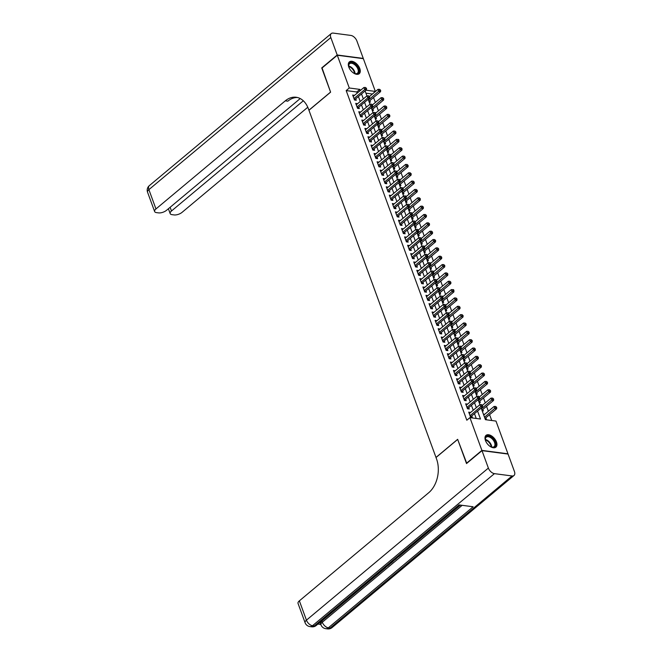 <?xml version="1.0" encoding="UTF-8"?>
<svg xmlns="http://www.w3.org/2000/svg" width="662" height="662" viewBox="0 0 662 662"><rect width="100%" height="100%" fill="white"/><g stroke="black" fill="none" stroke-linecap="round" stroke-linejoin="round"><path stroke-width="0.99" d="M485.469 440.536A7.696 4.427 -129.9 0 1 486.032 435.356A7.696 4.427 -129.9 0 1 491.543 435.91A7.696 4.427 -129.9 0 1 496.459 441.976A7.696 4.427 -129.9 0 1 495.896 447.156A7.696 4.427 -129.9 0 1 490.385 446.602A7.696 4.427 -129.9 0 1 485.469 440.536M348.808 67.085A7.696 4.427 -129.9 0 1 349.362 61.905A7.696 4.427 -129.9 0 1 354.882 62.46A7.696 4.427 -129.9 0 1 359.797 68.525A7.696 4.427 -129.9 0 1 359.234 73.705A7.696 4.427 -129.9 0 1 353.723 73.151A7.696 4.427 -129.9 0 1 348.808 67.085M466.768 463.367L457.649 439.328L435.993 457.434L308.947 110.273L330.603 92.167L321.823 68.178L337.297 55.244L363.364 58.67L375.354 91.422L366.012 90.198M372.301 94.136L375.354 91.422M491.734 420.502L489.59 414.652M488.349 411.259L486.537 406.303M485.296 402.91L483.483 397.961M482.242 394.569L480.43 389.612M479.189 386.219L477.376 381.271M476.135 377.878L474.323 372.921M473.082 369.528L471.27 364.58M470.028 361.187L468.216 356.23M466.975 352.838L465.163 347.889M463.921 344.497L462.109 339.54M460.868 336.147L459.056 331.199M457.814 327.806L456.002 322.849M454.761 319.456L452.949 314.508M451.707 311.115L449.895 306.158M448.654 302.766L446.833 297.817M445.6 294.425L443.78 289.468M442.539 286.083L440.727 281.127M439.485 277.734L437.673 272.777M436.432 269.393L434.62 264.436M433.378 261.043L431.566 256.086M430.325 252.702L428.513 247.745M427.271 244.352L425.459 239.396M424.218 236.011L422.406 231.055M421.164 227.662L419.352 222.705M418.111 219.321L416.299 214.364M415.057 210.971L413.245 206.014M412.004 202.63L410.192 197.673M408.95 194.28L407.138 189.324M405.897 185.939L404.085 180.983M402.844 177.59L401.031 172.633M399.79 169.249L397.978 164.292M396.737 160.899L394.924 155.942M393.683 152.558L391.871 147.601M390.63 144.208L388.809 139.26M387.568 135.867L385.756 130.91M384.514 127.518L382.702 122.569M381.461 119.177L379.649 114.22M378.407 110.827L376.595 105.879M375.354 102.486L373.542 97.529M481.166 408.065L485.412 419.675L495.979 421.065L507.969 453.818L481.895 450.392L469.912 417.639L480.48 419.021L477.567 411.069M470.541 412.517L468.721 412.128L470.55 417.134L472.312 417.366L471.774 415.91M467.48 404.176L465.667 403.787L467.496 408.793L469.259 409.025L468.721 407.56M464.426 395.826L462.614 395.437L464.443 400.444L466.205 400.675L465.667 399.219M461.373 387.485L459.56 387.096L461.389 392.103L463.152 392.334L462.614 390.87M458.319 379.136L456.507 378.747L458.336 383.761L460.098 383.985L459.56 382.528M455.266 370.794L453.453 370.406L455.282 375.412L457.045 375.644L456.507 374.187M452.212 362.445L450.392 362.056L452.229 367.071L453.991 367.302L453.453 365.838M449.159 354.104L447.338 353.715L449.175 358.721L450.938 358.953L450.4 357.497M446.105 345.754L444.285 345.365L446.122 350.38L447.884 350.612L447.347 349.147M443.052 337.413L441.231 337.024L443.068 342.031L444.831 342.262L444.293 340.806M439.998 329.064L438.178 328.675L440.015 333.689L441.777 333.921L441.24 332.456M436.945 320.722L435.124 320.334L436.961 325.34L438.716 325.572L438.186 324.115M433.891 312.373L432.071 311.984L433.908 316.999L435.662 317.23L435.133 315.766M430.838 304.032L429.017 303.643L430.854 308.649L432.609 308.881L432.079 307.425M427.784 295.682L425.964 295.302L427.793 300.308L429.555 300.54L429.026 299.075M424.731 287.341L422.91 286.952L424.739 291.959L426.502 292.19L425.972 290.734M421.677 278.992L419.857 278.611L421.686 283.617L423.448 283.849L422.919 282.384M418.624 270.65L416.803 270.262L418.632 275.268L420.395 275.5L419.865 274.043M415.57 262.301L413.75 261.92L415.579 266.927L417.341 267.158L416.812 265.694M412.509 253.96L410.697 253.571L412.525 258.577L414.288 258.809L413.75 257.353M409.455 245.61L407.643 245.23L409.472 250.236L411.234 250.468L410.697 249.003M406.402 237.269L404.59 236.88L406.418 241.887L408.181 242.118L407.643 240.662M403.348 228.92L401.536 228.539L403.365 233.545L405.127 233.777L404.59 232.312M400.295 220.578L398.483 220.189L400.311 225.196L402.074 225.428L401.536 223.971M397.241 212.229L395.421 211.848L397.258 216.855L399.02 217.086L398.483 215.622M394.188 203.888L392.367 203.499L394.204 208.505L395.967 208.737L395.429 207.28M391.134 195.538L389.314 195.158L391.151 200.164L392.914 200.396L392.376 198.931M388.081 187.197L386.26 186.808L388.098 191.815L389.86 192.046L389.322 190.59M385.027 178.848L383.207 178.467L385.044 183.473L386.807 183.705L386.269 182.24M381.974 170.506L380.154 170.117L381.991 175.124L383.745 175.356L383.215 173.899M378.921 162.157L377.1 161.776L378.937 166.783L380.691 167.014L380.162 165.55M375.867 153.816L374.047 153.427L375.884 158.433L377.638 158.665L377.108 157.208M372.814 145.475L370.993 145.086L372.822 150.092L374.584 150.324L374.055 148.859M369.76 137.125L367.94 136.736L369.768 141.742L371.531 141.974L371.001 140.518M366.707 128.784L364.886 128.395L366.715 133.401L368.477 133.633L367.948 132.168M363.653 120.434L361.833 120.045L363.661 125.052L365.424 125.284L364.894 123.827M360.6 112.093L358.779 111.704L360.608 116.711L362.371 116.942L361.841 115.478M357.546 103.744L355.726 103.355L357.554 108.361L359.317 108.593L358.779 107.136M369.139 101.94L370.356 102.105L369.818 100.641M372.193 110.289L373.409 110.446L372.872 108.99M375.246 118.63L376.463 118.796L375.925 117.331M378.3 126.98L379.516 127.137L378.978 125.681M381.353 135.321L382.57 135.487L382.032 134.022M384.407 143.671L385.623 143.828L385.094 142.371M387.46 152.012L388.677 152.177L388.147 150.713M390.514 160.361L391.73 160.518L391.201 159.062M393.567 168.702L394.784 168.868L394.254 167.403M396.621 177.052L397.837 177.209L397.308 175.753M399.674 185.393L400.891 185.559L400.361 184.094M402.736 193.743L403.944 193.9L403.415 192.443M405.789 202.084L406.998 202.249L406.468 200.785M408.843 210.433L410.059 210.59L409.521 209.134M411.896 218.774L413.113 218.94L412.575 217.475M414.95 227.124L416.166 227.281L415.628 225.825M418.003 235.465L419.22 235.622L418.682 234.166M421.057 243.815L422.273 243.972L421.735 242.507M424.11 252.156L425.327 252.313L424.789 250.857M427.164 260.505L428.38 260.663L427.842 259.198M430.217 268.846L431.434 269.004L430.896 267.547M433.271 277.196L434.487 277.353L433.949 275.888M436.324 285.537L437.541 285.694L437.003 284.238M439.378 293.887L440.594 294.044L440.056 292.579M442.431 302.228L443.648 302.385L443.118 300.929M445.485 310.577L446.701 310.735L446.171 309.27M448.538 318.918L449.755 319.076L449.225 317.619M451.592 327.268L452.808 327.425L452.278 325.961M454.645 335.609L455.861 335.766L455.332 334.31M457.707 343.959L458.915 344.116L458.385 342.651M460.76 352.3L461.968 352.457L461.439 351.001M463.814 360.649L465.03 360.807L464.492 359.342M466.867 368.991L468.084 369.148L467.546 367.691M469.921 377.332L471.137 377.497L470.599 376.033M472.974 385.681L474.191 385.838L473.653 384.382M476.028 394.022L477.244 394.188L476.706 392.723M479.081 402.372L480.298 402.529L479.76 401.073M482.135 410.713L483.351 410.879L482.813 409.414M372.259 94.012L365.929 93.176M483.359 414.056L484.625 414.371M485.188 419.063L486.404 419.22L485.867 417.763M357.182 93.143L356.752 91.977L346.185 90.586L466.818 420.221L469.912 417.639M476.235 418.467L474.472 413.659M473.231 410.266L471.418 405.31M470.177 401.917L468.365 396.968M467.124 393.576L465.312 388.619M464.07 385.226L462.258 380.278M461.017 376.885L459.205 371.928M457.963 368.535L456.151 363.587M454.91 360.194L453.098 355.237M451.856 351.845L450.044 346.896M448.803 343.504L446.991 338.547M445.749 335.154L443.937 330.206M442.696 326.813L440.884 321.856M439.642 318.463L437.83 313.515M436.589 310.122L434.777 305.165M433.536 301.773L431.723 296.824M430.482 293.432L428.662 288.475M427.429 285.082L425.608 280.134M424.367 276.741L422.555 271.784M421.313 268.391L419.501 263.443M418.26 260.05L416.448 255.093M415.206 251.709L413.394 246.752M412.153 243.359L410.341 238.403M409.099 235.018L407.287 230.062M406.046 226.669L404.234 221.712M402.993 218.328L401.18 213.371M399.939 209.978L398.127 205.021M396.886 201.637L395.073 196.68M393.832 193.287L392.02 188.331M390.779 184.946L388.966 179.99M387.725 176.597L385.913 171.64M384.672 168.256L382.859 163.299M381.618 159.906L379.806 154.949M378.565 151.565L376.752 146.608M375.511 143.215L373.699 138.259M372.458 134.874L370.637 129.917M369.396 126.525L367.584 121.568M366.343 118.184L364.53 113.227M363.289 109.834L361.477 104.877M360.236 101.493L358.423 96.536M354.484 95.402L352.672 95.014L354.501 100.02L356.264 100.252L355.726 98.787M466.429 463.326L481.895 450.392M346.185 90.586L349.279 87.996L337.297 55.244M360.277 90.562L359.847 89.387L349.279 87.996M476.326 407.676L474.513 402.728M473.272 399.335L471.46 394.378M470.219 390.985L468.406 386.037M467.165 382.644L465.353 377.688M464.112 374.295L462.299 369.346M461.058 365.954L459.246 360.997M458.005 357.604L456.192 352.656M454.951 349.263L453.139 344.306M451.898 340.913L450.086 335.965M448.844 332.572L447.032 327.616M445.791 324.223L443.979 319.274M442.737 315.882L440.925 310.925M439.684 307.532L437.872 302.584M436.63 299.191L434.81 294.234M433.569 290.841L431.756 285.893M430.515 282.5L428.703 277.543M427.462 274.151L425.649 269.202M424.408 265.81L422.596 260.853M421.355 257.46L419.543 252.512M418.301 249.119L416.489 244.162M415.248 240.769L413.436 235.821M412.194 232.428L410.382 227.471M409.141 224.079L407.329 219.13M406.087 215.738L404.275 210.781M403.034 207.388L401.222 202.44M399.98 199.047L398.168 194.09M396.927 190.706L395.115 185.749M393.873 182.356L392.061 177.399M390.82 174.015L389.008 169.058M387.767 165.665L385.954 160.709M384.713 157.324L382.901 152.368M381.66 148.975L379.839 144.018M378.606 140.634L376.786 135.677M375.544 132.284L373.732 127.327M372.491 123.943L370.679 118.986M369.437 115.593L367.625 110.637M366.384 107.252L364.572 102.296M363.33 98.903L361.518 93.946M365.118 90.942L366.93 95.899M368.171 99.292L369.984 104.24M371.225 107.633L373.037 112.59M374.278 115.982L376.09 120.931M377.332 124.324L379.144 129.28M380.385 132.673L382.197 137.622M383.439 141.014L385.251 145.971M386.492 149.364L388.304 154.312M389.546 157.705L391.358 162.662M392.599 166.054L394.411 171.003M395.653 174.396L397.465 179.352M398.706 182.745L400.518 187.694M401.76 191.086L403.572 196.043M404.813 199.436L406.625 204.384M407.866 207.777L409.679 212.734M410.92 216.126L412.732 221.075M413.973 224.468L415.794 229.424M417.035 232.817L418.847 237.766M420.089 241.158L421.901 246.115M423.142 249.508L424.954 254.456M426.196 257.849L428.008 262.806M429.249 266.198L431.061 271.147M432.303 274.54L434.115 279.496M435.356 282.889L437.168 287.838M438.409 291.23L440.222 296.187M441.463 299.58L443.275 304.528M444.516 307.921L446.329 312.878M447.57 316.27L449.382 321.219M450.623 324.612L452.436 329.568M453.677 332.953L455.489 337.91M456.73 341.302L458.543 346.259M459.784 349.644L461.596 354.6M462.837 357.993L464.65 362.95M465.891 366.334L467.703 371.291M468.944 374.684L470.765 379.64M471.998 383.025L473.818 387.982M475.059 391.374L476.872 396.331M478.113 399.716L479.925 404.672M356.752 91.977L359.847 89.387M353.144 96.313L354.435 95.245M483.682 414.958L484.567 414.213M356.197 104.662L357.488 103.586M359.259 113.003L360.542 111.936M362.313 121.353L363.595 120.277M365.366 129.694L366.649 128.627M368.42 138.044L369.702 136.968M371.473 146.385L372.756 145.317M374.526 154.734L375.809 153.658M377.58 163.075L378.863 162.008M380.633 171.425L381.916 170.349M383.687 179.766L384.97 178.699M386.74 188.116L388.023 187.04M389.794 196.457L391.077 195.389M392.847 204.806L394.13 203.731M395.901 213.147L397.183 212.08M398.954 221.497L400.237 220.421M402.008 229.838L403.29 228.771M405.061 238.188L406.344 237.112M408.115 246.529L409.406 245.461M411.168 254.878L412.459 253.803M414.23 263.219L415.513 262.152M417.283 271.569L418.566 270.493M420.337 279.91L421.62 278.843M423.39 288.26L424.673 287.184M426.444 296.601L427.726 295.525M429.497 304.95L430.78 303.875M432.551 313.292L433.833 312.216M435.604 321.641L436.887 320.565M438.658 329.982L439.94 328.906M441.711 338.332L442.994 337.256M444.765 346.673L446.047 345.597M447.818 355.022L449.101 353.947M450.872 363.364L452.154 362.288M453.925 371.713L455.208 370.637M456.979 380.054L458.261 378.978M460.032 388.404L461.315 387.328M463.086 396.745L464.376 395.669M466.139 405.094L467.43 404.019M469.192 413.436L470.483 412.36M354.153 99.06L355.237 99.201L366.5 89.792L364.737 89.56L353.971 98.555M365.838 88.327L366.541 88.418L365.532 87.492L365.838 88.327L364.737 89.56L363.968 87.475L353.202 96.47M355.237 99.201A0.985 0.687 -82.5 0 0 355.022 99.457L354.683 100.045M366.5 89.792L366.541 88.418M365.532 87.492L363.968 87.475M368.991 101.526L369.115 101.311A0.985 0.687 97.5 0 1 369.322 101.054L380.584 91.637L378.829 91.414L378.06 89.32L369.495 96.486M368.453 100.078L379.93 90.181L380.633 90.272L379.624 89.345L379.93 90.181M378.06 89.32L379.624 89.345M380.633 90.272L380.584 91.637M349.37 68.352A6.653 3.831 -129.9 0 1 348.7 66.316A6.653 3.831 -129.9 0 1 351.075 62.559A6.653 3.831 -129.9 0 1 356.892 65.943A6.653 3.831 -129.9 0 1 358.854 72.059A6.653 3.831 -129.9 0 1 354.766 73.573A6.653 3.831 -129.9 0 1 352.887 72.563M356.355 66.374A6.165 3.55 50.1 0 0 349.544 63.751A6.165 3.55 50.1 0 0 348.742 66.523A5.958 3.434 50.1 0 1 352.73 69.394A5.958 3.434 50.1 0 1 354.584 73.507A6.165 3.55 50.1 0 0 357.447 73.209A6.165 3.55 50.1 0 0 356.355 66.374M351.158 70.942A4.386 2.524 50.1 0 0 351.017 70.751A4.386 2.524 50.1 0 0 350.653 70.338M358.804 73.995A7.646 4.402 50.1 0 0 357.348 65.604A7.646 4.402 50.1 0 0 349.006 62.278M486.032 441.802A6.653 3.831 -129.9 0 1 485.362 439.767A6.653 3.831 -129.9 0 1 487.737 436.001A6.653 3.831 -129.9 0 1 493.554 439.394A6.653 3.831 -129.9 0 1 495.524 445.509A6.653 3.831 -129.9 0 1 491.436 447.024A6.653 3.831 -129.9 0 1 489.549 446.014M491.237 446.949A6.165 3.55 50.1 0 0 494.109 446.66A6.165 3.55 50.1 0 0 493.016 439.825A6.165 3.55 50.1 0 0 486.206 437.201A6.165 3.55 50.1 0 0 485.403 439.973A5.958 3.434 50.1 0 1 489.392 442.845A5.958 3.434 50.1 0 1 491.245 446.958M487.82 444.392A4.386 2.524 50.1 0 0 487.679 444.202A4.386 2.524 50.1 0 0 487.323 443.788M495.466 447.446A7.646 4.402 50.1 0 0 494.009 439.055A7.646 4.402 50.1 0 0 485.668 435.728M322.071 67.971L330.578 92.084L308.914 110.19L308.393 108.767A24.651 17.096 -82.5 0 0 296.137 97.256A24.651 17.096 -82.5 0 0 285.289 100.839L155.959 208.952A5.917 2.565 159.9 0 0 154.627 211.542A5.917 2.565 159.9 0 0 156.472 212.61L158.549 212.883A5.917 2.565 159.9 0 0 166.493 210.334L300.209 98.555M337.206 54.996L363.272 58.421L356.892 40.978A5.917 3.401 50.1 0 0 350.827 35.417L333.218 33.1A5.917 3.401 50.1 0 0 331.257 33.563A5.917 3.401 50.1 0 0 330.818 37.552L337.206 54.996L321.732 67.921M303.328 100.79L171.491 210.996A5.917 2.565 159.9 0 0 170.167 213.578A5.917 2.565 159.9 0 0 172.004 214.653L174.089 214.927A5.917 2.565 159.9 0 0 182.025 212.378L307.789 107.252M297.395 97.496A24.651 17.096 -82.5 0 0 287.829 101.17L285.289 100.839M317.917 624.076L320.822 624.456M305.108 622.752A5.917 5.917 0 0 0 309.899 626.583A5.917 4.104 97.5 0 0 312.497 625.722A5.917 3.401 -129.9 0 1 306.44 620.162A5.917 2.565 159.9 0 0 305.108 622.752L298.041 603.43A5.917 2.565 -20.1 0 1 299.373 600.839L306.44 620.162L488.374 468.084A5.917 3.401 50.1 0 0 494.431 473.644L312.497 625.722L314.26 625.954L459.064 504.916L473.156 506.769L328.352 627.808A5.917 3.401 -129.9 0 1 322.295 622.247A5.917 2.565 159.9 0 0 320.962 624.837L320.507 623.587A5.917 2.565 -20.1 0 1 321.831 620.997L322.295 622.247L462.167 505.321M460.479 505.098L398.888 556.585M396.124 558.894L395.462 559.448M393.062 561.45L390.779 563.362M389.976 564.032L387.535 566.076M385.83 567.5L321.831 620.997M488.374 468.084L481.994 450.64L466.52 463.574L457.682 439.411L436.018 457.516L436.539 458.94A24.651 17.096 97.5 0 1 428.703 492.735L299.373 600.839M494.431 473.644L512.049 475.961A5.917 3.401 50.1 0 0 514.01 475.49A5.917 3.401 50.1 0 0 514.44 471.509L508.06 454.066L481.994 450.64M398.541 556.676L395.926 558.869M395.115 559.547L392.616 561.633M390.572 563.337L389.711 564.065M387.584 565.836L385.408 567.657M357.207 107.41L358.291 107.55L369.553 98.133L367.791 97.902L357.025 106.905M368.891 96.677L369.595 96.768L368.585 95.841L368.891 96.677L367.791 97.902L367.029 95.816L356.255 104.819M358.291 107.55A0.985 0.687 -82.5 0 0 358.076 107.798L357.737 108.386M369.553 98.133L369.595 96.768M368.585 95.841L367.029 95.816M360.26 115.751L361.344 115.891L372.607 106.483L370.844 106.251L360.078 115.246M371.945 105.018L372.648 105.109L371.639 104.182L371.945 105.018L370.844 106.251L370.083 104.166L359.309 113.161M361.344 115.891A0.985 0.687 -82.5 0 0 361.129 116.148L360.79 116.735M372.607 106.483L372.648 105.109M371.639 104.182L370.083 104.166M363.314 124.1L364.398 124.241L375.66 114.824L373.898 114.592L363.132 123.595M374.998 113.368L375.702 113.459L375.404 112.623L374.692 112.532L374.998 113.368L373.898 114.592L373.136 112.507L362.362 121.51M364.398 124.241A0.985 0.687 -82.5 0 0 364.191 124.489L363.843 125.077M375.66 114.824L375.702 113.459M374.692 112.532L373.136 112.507M366.367 132.441L367.451 132.582L378.714 123.173L376.951 122.942L366.185 131.937M378.052 121.709L378.763 121.8L377.745 120.873L378.052 121.709L376.951 122.942L376.19 120.856L365.424 129.851M367.451 132.582A0.985 0.687 -82.5 0 0 367.245 132.839L366.897 133.426M378.714 123.173L378.763 121.8M377.745 120.873L376.19 120.856M372.044 109.875L372.168 109.652A0.985 0.687 97.5 0 1 372.375 109.404L383.637 99.987L381.883 99.755L381.113 97.67L372.549 104.828M371.514 108.419L382.984 98.522L383.687 98.621L382.677 97.695L382.984 98.522M381.113 97.67L382.677 97.695M383.687 98.621L383.637 99.987M375.097 118.217L375.222 118.001A0.985 0.687 97.5 0 1 375.437 117.745L386.699 108.328L384.936 108.096L384.167 106.011L375.602 113.177M374.568 116.769L386.037 106.872L386.74 106.963L385.731 106.036L386.037 106.872M384.167 106.011L385.731 106.036M386.74 106.963L386.699 108.328M378.151 126.566L378.275 126.343A0.985 0.687 97.5 0 1 378.49 126.094L389.752 116.677L387.99 116.446L387.22 114.36L378.656 121.518M377.621 125.11L389.091 115.213L389.794 115.312L388.784 114.385L389.091 115.213M387.22 114.36L388.784 114.385M389.794 115.312L389.752 116.677M381.204 134.907L381.329 134.692A0.985 0.687 97.5 0 1 381.544 134.436L392.806 125.019L391.043 124.787L390.282 122.702L381.709 129.868M380.675 133.459L392.144 123.562L392.847 123.653L391.838 122.727L392.144 123.562M390.282 122.702L391.838 122.727M392.847 123.653L392.806 125.019M369.421 140.791L370.505 140.932L381.767 131.515L380.005 131.283L369.239 140.286M381.105 130.058L381.817 130.149L380.807 129.222L381.105 130.058L380.005 131.283L379.243 129.198L368.477 138.201M370.505 140.932A0.985 0.687 -82.5 0 0 370.298 141.18L369.95 141.767M381.767 131.515L381.817 130.149M380.807 129.222L379.243 129.198M384.258 143.257L384.382 143.033A0.985 0.687 97.5 0 1 384.597 142.785L395.859 133.368L394.097 133.136L393.336 131.051L384.763 138.209M383.728 141.8L395.197 131.904L395.901 132.003L394.891 131.076L395.197 131.904M393.336 131.051L394.891 131.076M395.901 132.003L395.859 133.368M372.474 149.132L373.558 149.273L384.821 139.864L383.058 139.632L372.292 148.627M384.159 138.399L384.87 138.49L383.861 137.564L384.159 138.399L383.058 139.632L382.297 137.547L371.531 146.542M373.558 149.273A0.985 0.687 -82.5 0 0 373.351 149.529L373.012 150.117M384.821 139.864L384.87 138.49M383.861 137.564L382.297 137.547M387.311 151.598L387.435 151.383A0.985 0.687 97.5 0 1 387.651 151.126L398.913 141.709L397.15 141.478L396.389 139.392L387.816 146.559M386.782 150.15L398.251 140.253L398.954 140.344L398.656 139.508L397.945 139.417L398.251 140.253M396.389 139.392L397.945 139.417M398.954 140.344L398.913 141.709M375.528 157.482L376.612 157.622L387.874 148.205L386.112 147.974L375.346 156.977M387.22 146.749L387.924 146.84L386.914 145.913L387.22 146.749L386.112 147.974L385.35 145.888L374.584 154.891M376.612 157.622A0.985 0.687 -82.5 0 0 376.405 157.87L376.066 158.458M387.874 148.205L387.924 146.84M386.914 145.913L385.35 145.888M390.365 159.947L390.497 159.724A0.985 0.687 97.5 0 1 390.704 159.476L401.966 150.059L400.204 149.827L399.443 147.742L390.87 154.9M389.835 158.491L401.304 148.594L402.016 148.693L400.998 147.767L401.304 148.594M399.443 147.742L400.998 147.767M402.016 148.693L401.966 150.059M378.581 165.823L379.665 165.963L390.928 156.555L389.165 156.323L378.399 165.318M390.274 155.09L390.977 155.181L389.968 154.254L390.274 155.09L389.165 156.323L388.404 154.229L377.638 163.233M379.665 165.963A0.985 0.687 -82.5 0 0 379.458 166.22L379.119 166.807M390.928 156.555L390.977 155.181M389.968 154.254L388.404 154.229M393.418 168.289L393.551 168.074A0.985 0.687 97.5 0 1 393.758 167.817L405.02 158.4L403.257 158.168L402.496 156.083L393.923 163.249M392.889 166.841L404.358 156.944L405.07 157.035L404.06 156.108L404.358 156.944M402.496 156.083L404.06 156.108M405.07 157.035L405.02 158.4M381.635 174.172L382.719 174.313L393.981 164.896L392.218 164.664L381.453 173.667M393.327 163.44L394.031 163.531L393.021 162.604L393.327 163.44L392.218 164.664L391.457 162.579L380.691 171.582M382.719 174.313A0.985 0.687 -82.5 0 0 382.512 174.561L382.173 175.149M393.981 164.896L394.031 163.531M393.021 162.604L391.457 162.579M396.472 176.638L396.604 176.415A0.985 0.687 97.5 0 1 396.811 176.166L408.073 166.75L406.311 166.518L405.549 164.433L396.977 171.59M395.942 175.182L407.411 165.285L408.123 165.384L407.113 164.457L407.411 165.285M405.549 164.433L407.113 164.457M408.123 165.384L408.073 166.75M384.688 182.513L385.772 182.654L397.035 173.245L395.272 173.014L384.506 182.009M396.381 171.781L397.084 171.872L396.075 170.945L396.381 171.781L395.272 173.014L394.511 170.92L383.745 179.923M385.772 182.654A0.985 0.687 -82.5 0 0 385.565 182.911L385.226 183.498M397.035 173.245L397.084 171.872M396.075 170.945L394.511 170.92M399.525 184.979L399.658 184.764A0.985 0.687 97.5 0 1 399.865 184.508L411.127 175.091L409.364 174.859L408.603 172.774L400.03 179.94M398.996 183.531L410.473 173.634L411.176 173.725L410.167 172.799L410.473 173.634M408.603 172.774L410.167 172.799M411.176 173.725L411.127 175.091M387.742 190.863L388.826 191.004L400.088 181.587L398.325 181.355L387.56 190.358M399.434 180.13L400.138 180.221L399.128 179.294L399.434 180.13L398.325 181.355L397.564 179.27L386.798 188.273M388.826 191.004A0.985 0.687 -82.5 0 0 388.619 191.252L388.28 191.839M400.088 181.587L400.138 180.221M399.128 179.294L397.564 179.27M402.579 193.329L402.711 193.105A0.985 0.687 97.5 0 1 402.918 192.857L414.18 183.44L412.418 183.209L411.656 181.123L403.092 188.281M402.049 191.872L413.527 181.976L414.23 182.075L413.22 181.148L413.527 181.976M411.656 181.123L413.22 181.148M414.23 182.075L414.18 183.44M390.795 199.204L391.879 199.345L403.141 189.936L401.379 189.704L390.613 198.699M402.488 188.471L403.191 188.562L402.182 187.636L402.488 188.471L401.379 189.704L400.618 187.611L389.852 196.614M391.879 199.345A0.985 0.687 -82.5 0 0 391.672 199.601L391.333 200.189M403.141 189.936L403.191 188.562M402.182 187.636L400.618 187.611M405.632 201.67L405.765 201.455A0.985 0.687 97.5 0 1 405.972 201.198L417.234 191.781L415.471 191.55L414.71 189.464L406.145 196.631M405.103 200.222L416.58 190.325L417.283 190.416L416.274 189.489L416.58 190.325M414.71 189.464L416.274 189.489M417.283 190.416L417.234 191.781M393.857 207.554L394.933 207.694L406.195 198.277L404.432 198.046L393.667 207.049M405.541 196.821L406.245 196.912L405.938 196.076L405.235 195.985L405.541 196.821L404.432 198.046L403.671 195.96L392.905 204.963M394.933 207.694A0.985 0.687 -82.5 0 0 394.726 207.942L394.387 208.53M406.195 198.277L406.245 196.912M405.235 195.985L403.671 195.96M408.686 210.02L408.818 209.796A0.985 0.687 97.5 0 1 409.025 209.548L420.287 200.131L418.525 199.899L417.763 197.814L409.199 204.972M408.156 208.563L419.634 198.666L420.337 198.766L419.327 197.839L419.634 198.666M417.763 197.814L419.327 197.839M420.337 198.766L420.287 200.131M396.91 215.895L397.986 216.035L409.248 206.627L407.494 206.395L396.72 215.39M408.595 205.162L409.298 205.253L408.288 204.326L408.595 205.162L407.494 206.395L406.725 204.301L395.959 213.305M397.986 216.035A0.985 0.687 -82.5 0 0 397.779 216.292L397.44 216.879M409.248 206.627L409.298 205.253M408.288 204.326L406.725 204.301M411.739 218.361L411.872 218.146A0.985 0.687 97.5 0 1 412.078 217.889L423.341 208.472L421.578 208.24L420.817 206.155L412.252 213.321M411.21 216.913L422.687 207.016L423.39 207.107L422.381 206.18L422.687 207.016M420.817 206.155L422.381 206.18M423.39 207.107L423.341 208.472M399.964 224.244L401.04 224.385L412.302 214.968L410.548 214.736L399.774 223.739M411.648 213.512L412.352 213.603L411.342 212.676L411.648 213.512L410.548 214.736L409.778 212.651L399.012 221.654M401.04 224.385A0.985 0.687 -82.5 0 0 400.833 224.633L400.493 225.221M412.302 214.968L412.352 213.603M411.342 212.676L409.778 212.651M414.793 226.71L414.925 226.487A0.985 0.687 97.5 0 1 415.132 226.238L426.394 216.822L424.632 216.59L423.87 214.505L415.306 221.662M414.263 225.254L425.74 215.357L426.444 215.456L425.434 214.521L425.74 215.357M423.87 214.505L425.434 214.521M426.444 215.456L426.394 216.822M403.017 232.585L404.093 232.726L415.355 223.309L413.601 223.086L402.827 232.081M414.702 221.853L415.405 221.944L414.395 221.017L414.702 221.853L413.601 223.086L412.831 220.992L402.066 229.995M404.093 232.726A0.985 0.687 -82.5 0 0 403.886 232.983L403.547 233.57M415.355 223.309L415.405 221.944M414.395 221.017L412.831 220.992M417.854 235.051L417.979 234.836A0.985 0.687 97.5 0 1 418.185 234.58L429.448 225.163L427.685 224.931L426.924 222.846L418.359 230.012M417.317 233.603L428.794 223.706L429.497 223.797L428.488 222.871L428.794 223.706M426.924 222.846L428.488 222.871M429.497 223.797L429.448 225.163M406.071 240.927L407.155 241.076L418.417 231.659L416.655 231.427L405.88 240.43M417.755 230.202L418.458 230.293L417.449 229.366L417.755 230.202L416.655 231.427L415.885 229.342L405.119 238.345M407.155 241.076A0.985 0.687 -82.5 0 0 406.94 241.324L406.6 241.911M418.417 231.659L418.458 230.293M417.449 229.366L415.885 229.342M420.908 243.401L421.032 243.177A0.985 0.687 97.5 0 1 421.239 242.921L432.501 233.512L430.747 233.281L429.977 231.195L421.413 238.353M420.37 241.944L431.847 232.048L432.551 232.147L431.541 231.212L431.847 232.048M429.977 231.195L431.541 231.212M432.551 232.147L432.501 233.512M409.124 249.276L410.208 249.417L421.471 240L419.708 239.768L408.942 248.771M420.809 238.543L421.512 238.634L420.502 237.708L420.809 238.543L419.708 239.768L418.938 237.683L408.173 246.686M410.208 249.417A0.985 0.687 -82.5 0 0 409.993 249.673L409.654 250.261M421.471 240L421.512 238.634M420.502 237.708L418.938 237.683M423.961 251.742L424.085 251.527A0.985 0.687 97.5 0 1 424.292 251.27L435.555 241.853L433.8 241.622L433.031 239.536L424.466 246.703M423.423 250.294L434.901 240.397L435.604 240.488L434.595 239.561L434.901 240.397M433.031 239.536L434.595 239.561M435.604 240.488L435.555 241.853M412.178 257.617L413.262 257.766L424.524 248.349L422.761 248.118L411.996 257.121M423.862 246.885L424.565 246.984L424.259 246.148L423.556 246.057L423.862 246.885L422.761 248.118L422 246.032L411.226 255.035M413.262 257.766A0.985 0.687 -82.5 0 0 413.047 258.014L412.707 258.602M424.524 248.349L424.565 246.984M423.556 246.057L422 246.032M427.015 260.092L427.139 259.868A0.985 0.687 97.5 0 1 427.346 259.612L438.608 250.203L436.854 249.971L436.084 247.886L427.52 255.044M426.485 258.635L437.954 248.738L438.658 248.829L437.648 247.902L437.954 248.738M436.084 247.886L437.648 247.902M438.658 248.829L438.608 250.203M415.231 265.967L416.315 266.107L427.578 256.69L425.815 256.459L415.049 265.462M426.916 255.234L427.619 255.325L426.609 254.398L426.916 255.234L425.815 256.459L425.054 254.373L414.28 263.377M416.315 266.107A0.985 0.687 -82.5 0 0 416.1 266.364L415.761 266.952M427.578 256.69L427.619 255.325M426.609 254.398L425.054 254.373M430.068 268.433L430.192 268.218A0.985 0.687 97.5 0 1 430.408 267.961L441.67 258.544L439.907 258.312L439.138 256.227L430.573 263.393M429.539 266.985L441.008 257.088L441.711 257.179L440.702 256.252L441.008 257.088M439.138 256.227L440.702 256.252M441.711 257.179L441.67 258.544M418.285 274.308L419.369 274.457L430.631 265.04L428.868 264.808L418.103 273.811M429.969 263.575L430.672 263.675L430.374 262.839L429.663 262.748L429.969 263.575L428.868 264.808L428.107 262.723L417.333 271.726M419.369 274.457A0.985 0.687 -82.5 0 0 419.154 274.705L418.814 275.293M430.631 265.04L430.672 263.675M429.663 262.748L428.107 262.723M433.122 276.782L433.246 276.559A0.985 0.687 97.5 0 1 433.461 276.302L444.723 266.894L442.961 266.662L442.191 264.577L433.627 271.734M432.592 275.326L444.061 265.429L444.765 265.52L443.755 264.593L444.061 265.429M442.191 264.577L443.755 264.593M444.765 265.52L444.723 266.894M421.338 282.657L422.422 282.798L433.684 273.381L431.922 273.149L421.156 282.153M433.022 271.925L433.726 272.016L433.428 271.18L432.716 271.089L433.022 271.925L431.922 273.149L431.161 271.064L420.387 280.067M422.422 282.798A0.985 0.687 -82.5 0 0 422.215 283.055L421.868 283.642M433.684 273.381L433.726 272.016M432.716 271.089L431.161 271.064M436.175 285.123L436.299 284.908A0.985 0.687 97.5 0 1 436.515 284.652L447.777 275.235L446.014 275.003L445.253 272.918L436.68 280.084M435.646 283.675L447.115 273.778L447.818 273.869L446.809 272.943L447.115 273.778M445.253 272.918L446.809 272.943M447.818 273.869L447.777 275.235M424.392 290.999L425.476 291.148L436.738 281.731L434.975 281.499L424.21 290.502M436.076 280.266L436.788 280.365L435.778 279.438L436.076 280.266L434.975 281.499L434.214 279.414L423.448 288.417M425.476 291.148A0.985 0.687 -82.5 0 0 425.269 291.396L424.921 291.983M436.738 281.731L436.788 280.365M435.778 279.438L434.214 279.414M439.229 293.473L439.353 293.249A0.985 0.687 97.5 0 1 439.568 292.993L450.83 283.584L449.068 283.353L448.306 281.267L439.733 288.425M438.699 292.016L450.168 282.12L450.872 282.211L449.862 281.284L450.168 282.12M448.306 281.267L449.862 281.284M450.872 282.211L450.83 283.584M427.445 299.348L428.529 299.489L439.791 290.072L438.029 289.84L427.263 298.843M439.129 288.615L439.841 288.706L438.832 287.78L439.129 288.615L438.029 289.84L437.268 287.755L426.502 296.758M428.529 299.489A0.985 0.687 -82.5 0 0 428.322 299.745L427.983 300.333M439.791 290.072L439.841 288.706M438.832 287.78L437.268 287.755M442.282 301.814L442.406 301.599A0.985 0.687 97.5 0 1 442.621 301.342L453.884 291.925L452.121 291.694L451.36 289.608L442.787 296.775M441.753 300.366L453.222 290.469L453.925 290.56L453.627 289.724L452.916 289.633L453.222 290.469M451.36 289.608L452.916 289.633M453.925 290.56L453.884 291.925M430.499 307.689L431.583 307.838L442.845 298.421L441.082 298.19L430.317 307.193M442.191 296.957L442.895 297.056L442.588 296.22L441.885 296.129L442.191 296.957L441.082 298.19L440.321 296.104L429.555 305.099M431.583 307.838A0.985 0.687 -82.5 0 0 431.376 308.087L431.036 308.674M442.845 298.421L442.895 297.056M441.885 296.129L440.321 296.104M445.336 310.164L445.468 309.94A0.985 0.687 97.5 0 1 445.675 309.684L456.937 300.275L455.175 300.043L454.413 297.958L445.84 305.116M444.806 308.707L456.275 298.81L456.979 298.901L455.969 297.974L456.275 298.81M454.413 297.958L455.969 297.974M456.979 298.901L456.937 300.275M433.552 316.039L434.636 316.179L445.898 306.763L444.136 306.531L433.37 315.534M445.245 305.306L445.948 305.397L444.938 304.47L445.245 305.306L444.136 306.531L443.374 304.446L432.609 313.449M434.636 316.179A0.985 0.687 -82.5 0 0 434.429 316.436L434.09 317.015M445.898 306.763L445.948 305.397M444.938 304.47L443.374 304.446M448.389 318.505L448.522 318.29A0.985 0.687 97.5 0 1 448.728 318.033L459.991 308.616L458.228 308.384L457.467 306.299L448.894 313.465M447.86 317.057L459.329 307.16L460.04 307.251L459.023 306.324L459.329 307.16M457.467 306.299L459.023 306.324M460.04 307.251L459.991 308.616M436.606 324.38L437.69 324.529L448.952 315.112L447.189 314.88L436.423 323.883M448.298 313.647L449.002 313.747L448.695 312.911L447.992 312.82L448.298 313.647L447.189 314.88L446.428 312.795L435.662 321.79M437.69 324.529A0.985 0.687 -82.5 0 0 437.483 324.777L437.143 325.365M448.952 315.112L449.002 313.747M447.992 312.82L446.428 312.795M451.443 326.854L451.575 326.631A0.985 0.687 97.5 0 1 451.782 326.374L463.044 316.966L461.282 316.734L460.52 314.649L451.947 321.806M450.913 325.398L462.382 315.501L463.094 315.592L462.084 314.665L462.382 315.501M460.52 314.649L462.084 314.665M463.094 315.592L463.044 316.966M439.659 332.729L440.743 332.87L452.005 323.453L450.243 323.222L439.477 332.225M451.352 321.997L452.055 322.088L451.045 321.161L451.352 321.997L450.243 323.222L449.481 321.136L438.716 330.139M440.743 332.87A0.985 0.687 -82.5 0 0 440.536 333.127L440.197 333.706M452.005 323.453L452.055 322.088M451.045 321.161L449.481 321.136M454.496 335.195L454.628 334.98A0.985 0.687 97.5 0 1 454.835 334.724L466.098 325.307L464.335 325.075L463.574 322.99L455.001 330.156M453.967 333.747L465.444 323.85L466.147 323.941L465.138 323.015L465.444 323.85M463.574 322.99L465.138 323.015M466.147 323.941L466.098 325.307M442.713 341.071L443.797 341.22L455.059 331.803L453.296 331.571L442.53 340.574M454.405 330.338L455.108 330.437L454.802 329.602L454.099 329.51L454.405 330.338L453.296 331.571L452.535 329.486L441.769 338.481M443.797 341.22A0.985 0.687 -82.5 0 0 443.59 341.468L443.25 342.055M455.059 331.803L455.108 330.437M454.099 329.51L452.535 329.486M457.55 343.545L457.682 343.321A0.985 0.687 97.5 0 1 457.889 343.065L469.151 333.656L467.389 333.425L466.627 331.339L458.063 338.497M457.02 342.089L468.497 332.192L469.201 332.283L468.191 331.356L468.497 332.192M466.627 331.339L468.191 331.356M469.201 332.283L469.151 333.656M445.766 349.42L446.85 349.561L458.112 340.144L456.35 339.912L445.584 348.915M457.459 338.687L458.162 338.779L457.152 337.852L457.459 338.687L456.35 339.912L455.588 337.827L444.823 346.83M446.85 349.561A0.985 0.687 -82.5 0 0 446.643 349.817L446.304 350.397M458.112 340.144L458.162 338.779M457.152 337.852L455.588 337.827M460.603 351.886L460.735 351.663A0.985 0.687 97.5 0 1 460.942 351.414L472.205 341.997L470.442 341.766L469.681 339.68L461.116 346.847M460.073 350.438L471.551 340.541L472.254 340.632L471.245 339.705L471.551 340.541M469.681 339.68L471.245 339.705M472.254 340.632L472.205 341.997M448.828 357.761L449.903 357.91L461.166 348.493L459.403 348.262L448.637 357.265M460.512 347.029L461.215 347.128L460.909 346.292L460.206 346.201L460.512 347.029L459.403 348.262L458.642 346.176L447.876 355.171M449.903 357.91A0.985 0.687 -82.5 0 0 449.697 358.159L449.357 358.746M461.166 348.493L461.215 347.128M460.206 346.201L458.642 346.176M463.657 360.236L463.789 360.012A0.985 0.687 97.5 0 1 463.996 359.756L475.258 350.347L473.496 350.115L472.734 348.03L464.17 355.188M463.127 358.779L474.604 348.882L475.308 348.973L474.298 348.047L474.604 348.882M472.734 348.03L474.298 348.047M475.308 348.973L475.258 350.347M451.881 366.111L452.957 366.252L464.219 356.835L462.465 356.603L451.691 365.606M463.566 355.378L464.269 355.469L463.259 354.542L463.566 355.378L462.465 356.603L461.695 354.518L450.93 363.521M452.957 366.252A0.985 0.687 -82.5 0 0 452.75 366.508L452.411 367.087M464.219 356.835L464.269 355.469M463.259 354.542L461.695 354.518M466.71 368.577L466.842 368.353A0.985 0.687 97.5 0 1 467.049 368.105L478.312 358.688L476.549 358.456L475.788 356.371L467.223 363.537M466.18 367.129L477.658 357.232L478.361 357.323L477.352 356.396L477.658 357.232M475.788 356.371L477.352 356.396M478.361 357.323L478.312 358.688M454.935 374.452L456.01 374.601L467.273 365.184L465.518 364.952L454.744 373.956M466.619 363.719L467.322 363.819L466.313 362.884L466.619 363.719L465.518 364.952L464.749 362.867L453.983 371.862M456.01 374.601A0.985 0.687 -82.5 0 0 455.804 374.849L455.464 375.437M467.273 365.184L467.322 363.819M466.313 362.884L464.749 362.867M469.763 376.926L469.896 376.703A0.985 0.687 97.5 0 1 470.103 376.446L481.365 367.038L479.602 366.806L478.841 364.721L470.277 371.878M469.234 375.47L480.711 365.573L481.415 365.664L480.405 364.737L480.711 365.573M478.841 364.721L480.405 364.737M481.415 365.664L481.365 367.038M457.988 382.802L459.064 382.942L470.326 373.525L468.572 373.294L457.798 382.297M469.672 372.069L470.376 372.16L469.366 371.233L469.672 372.069L468.572 373.294L467.802 371.208L457.037 380.211M459.064 382.942A0.985 0.687 -82.5 0 0 458.857 383.199L458.518 383.778M470.326 373.525L470.376 372.16M469.366 371.233L467.802 371.208M472.825 385.267L472.949 385.044A0.985 0.687 97.5 0 1 473.156 384.796L484.418 375.379L482.656 375.147L481.895 373.062L473.33 380.228M472.287 383.819L483.765 373.922L484.468 374.013L483.459 373.087L483.765 373.922M481.895 373.062L483.459 373.087M484.468 374.013L484.418 375.379M461.042 391.143L462.126 391.283L473.388 381.875L471.625 381.643L460.851 390.646M472.726 380.41L473.429 380.501L472.42 379.574L472.726 380.41L471.625 381.643L470.856 379.558L460.09 388.553M462.126 391.283A0.985 0.687 -82.5 0 0 461.911 391.54L461.571 392.127M473.388 381.875L473.429 380.501M472.42 379.574L470.856 379.558M475.879 393.617L476.003 393.393A0.985 0.687 97.5 0 1 476.21 393.137L487.472 383.728L485.709 383.497L484.948 381.411L476.383 388.569M475.341 392.161L486.818 382.264L487.522 382.355L486.512 381.428L486.818 382.264M484.948 381.411L486.512 381.428M487.522 382.355L487.472 383.728M464.095 399.492L465.179 399.633L476.441 390.216L474.679 389.984L463.913 398.987M475.779 388.76L476.483 388.851L476.177 388.015L475.473 387.924L475.779 388.76L474.679 389.984L473.909 387.899L463.143 396.902M465.179 399.633A0.985 0.687 -82.5 0 0 464.964 399.889L464.625 400.469M476.441 390.216L476.483 388.851M475.473 387.924L473.909 387.899M478.932 401.958L479.056 401.735A0.985 0.687 97.5 0 1 479.263 401.486L490.525 392.07L488.771 391.838L488.002 389.752L479.437 396.919M478.394 400.51L489.872 390.613L490.575 390.704L489.566 389.777L489.872 390.613M488.002 389.752L489.566 389.777M490.575 390.704L490.525 392.07M467.149 407.833L468.233 407.974L479.495 398.565L477.732 398.334L466.967 407.329M478.833 397.101L479.536 397.192L478.527 396.265L478.833 397.101L477.732 398.334L476.971 396.248L466.197 405.243M468.233 407.974A0.985 0.687 -82.5 0 0 468.017 408.231L467.678 408.818M479.495 398.565L479.536 397.192M478.527 396.265L476.971 396.248M481.986 410.308L482.11 410.084A0.985 0.687 97.5 0 1 482.317 409.828L493.579 400.419L491.825 400.187L491.055 398.094L482.49 405.26M481.448 408.851L492.925 398.954L493.629 399.045L492.619 398.119L492.925 398.954M491.055 398.094L492.619 398.119M493.629 399.045L493.579 400.419M470.202 416.183L471.286 416.324L482.548 406.907L480.786 406.675L470.02 415.678M481.886 405.45L482.59 405.541L481.58 404.614L481.886 405.45L480.786 406.675L480.024 404.59L469.25 413.593M471.286 416.324A0.985 0.687 -82.5 0 0 471.071 416.58L470.732 417.159M482.548 406.907L482.59 405.541M481.58 404.614L480.024 404.59M485.039 418.649L485.163 418.425A0.985 0.687 97.5 0 1 485.37 418.177L496.641 408.76L494.878 408.528L494.109 406.443L483.74 415.107M484.51 417.201L495.979 407.304L496.682 407.395L495.673 406.468L495.979 407.304M494.109 406.443L495.673 406.468M496.682 407.395L496.641 408.76M354.261 99.358L355.022 99.457M369.322 101.054L368.792 100.988M348.7 66.018A6.165 3.55 -129.9 0 1 353.127 69.063A6.165 3.55 -129.9 0 1 355.064 73.639M485.362 439.469A6.165 3.55 -129.9 0 1 489.789 442.514A6.165 3.55 -129.9 0 1 491.734 447.082M330.818 37.552L148.892 189.63L155.959 208.952M170.134 207.289L171.491 210.996M148.892 189.63A5.917 3.401 -129.9 0 1 149.322 185.65A5.917 5.917 0 0 0 147.56 192.22A5.917 2.565 -20.1 0 1 148.892 189.63M320.962 624.837A5.917 5.917 0 0 0 325.745 628.668A5.917 4.104 97.5 0 0 328.352 627.808L330.115 628.039L512.049 475.961M332.076 627.576A5.917 3.401 -129.9 0 1 330.115 628.039A5.917 4.104 -82.5 0 1 327.508 628.9A5.917 5.917 0 0 0 332.076 627.576L514.01 475.49M316.221 625.491A5.917 3.401 -129.9 0 1 314.26 625.954A5.917 4.104 -82.5 0 1 311.661 626.815A5.917 5.917 0 0 0 316.221 625.491L460.28 505.073M357.315 107.699L358.076 107.798M360.368 116.049L361.129 116.148M363.421 124.39L364.191 124.489M366.475 132.739L367.245 132.839M372.375 109.404L371.845 109.329M375.437 117.745L374.899 117.679M378.49 126.094L377.952 126.02M381.544 134.436L381.006 134.369M369.528 141.08L370.298 141.18M384.597 142.785L384.059 142.711M372.582 149.43L373.351 149.529M387.651 151.126L387.113 151.06M375.635 157.771L376.405 157.87M390.704 159.476L390.166 159.401M378.689 166.121L379.458 166.22M393.758 167.817L393.22 167.751M381.742 174.462L382.512 174.561M396.811 176.166L396.273 176.092M384.796 182.811L385.565 182.911M399.865 184.508L399.327 184.441M387.849 191.153L388.619 191.252M402.918 192.857L402.38 192.783M390.911 199.502L391.672 199.601M405.972 201.198L405.434 201.132M393.964 207.843L394.726 207.942M409.025 209.548L408.487 209.473M397.018 216.193L397.779 216.292M412.078 217.889L411.541 217.823M400.071 224.534L400.833 224.633M415.132 226.238L414.594 226.164M403.125 232.883L403.886 232.983M418.185 234.58L417.648 234.505M406.178 241.225L406.94 241.324M421.239 242.921L420.709 242.855M409.232 249.574L409.993 249.673M424.292 251.27L423.763 251.196M412.285 257.915L413.047 258.014M427.346 259.612L426.816 259.545M415.339 266.265L416.1 266.364M430.408 267.961L429.87 267.887M418.392 274.606L419.154 274.705M433.461 276.302L432.923 276.236M421.446 282.955L422.215 283.055M436.515 284.652L435.977 284.577M424.499 291.297L425.269 291.396M439.568 292.993L439.03 292.927M427.553 299.646L428.322 299.745M442.621 301.342L442.084 301.268M430.606 307.987L431.376 308.087M445.675 309.684L445.137 309.617M433.66 316.337L434.429 316.436M448.728 318.033L448.191 317.959M436.713 324.678L437.483 324.777M451.782 326.374L451.244 326.308M439.767 333.027L440.536 333.127M454.835 334.724L454.298 334.649M442.82 341.369L443.59 341.468M457.889 343.065L457.351 342.999M445.874 349.718L446.643 349.817M460.942 351.414L460.404 351.34M448.935 358.059L449.697 358.159M463.996 359.756L463.458 359.689M451.989 366.4L452.75 366.508M467.049 368.105L466.511 368.031M455.042 374.75L455.804 374.849M470.103 376.446L469.565 376.38M458.096 383.091L458.857 383.199M473.156 384.796L472.618 384.721M461.149 391.441L461.911 391.54M476.21 393.137L475.68 393.071M464.203 399.782L464.964 399.889M479.263 401.486L478.734 401.412M467.256 408.131L468.017 408.231M482.317 409.828L481.787 409.761M470.31 416.472L471.071 416.58M485.37 418.177L484.841 418.103M168.396 208.745L170.167 213.578M331.257 33.563L149.322 185.65M147.56 192.22L154.627 211.542M325.745 628.668L327.508 628.9M309.899 626.583L311.661 626.815"/></g></svg>
